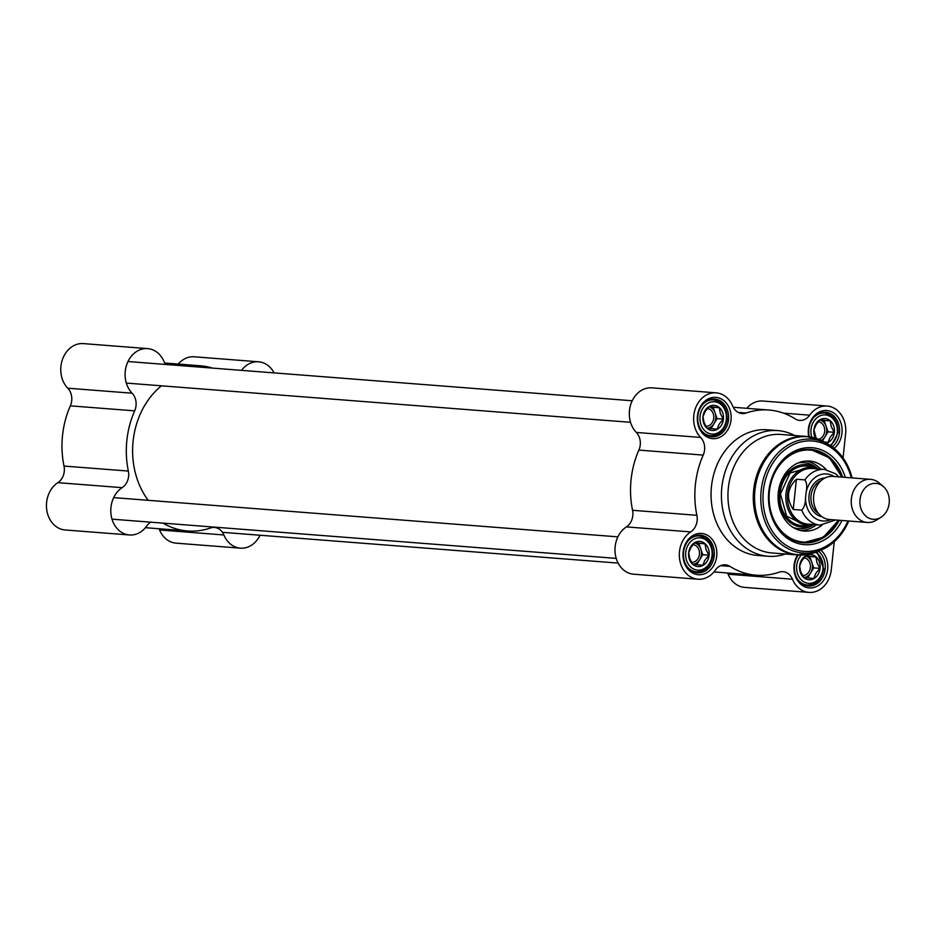 <?xml version="1.0" encoding="UTF-8"?>
<svg xmlns="http://www.w3.org/2000/svg" width="936" height="936" viewBox="0 0 936 936"><rect width="100%" height="100%" fill="white"/><g stroke="black" fill="none" stroke-linecap="round" stroke-linejoin="round"><path stroke-width="1.4" d="M148.169 500.304A75.641 61.729 -85.6 0 1 161.448 385.808M188.124 366.21A82.836 67.603 -85.6 0 1 200.433 365.8A82.836 67.603 -85.6 0 1 212.542 368.117M150.673 522.171A14.403 11.758 94.4 0 0 146.882 525.821A25.213 20.58 -85.6 0 1 129.425 534.971A25.213 20.58 -85.6 0 1 111.127 515.221A25.213 20.58 -85.6 0 1 122.171 487.668A14.403 11.758 94.4 0 0 128.337 471.065L64.011 466.058A82.836 67.603 -85.6 0 1 70.34 405.85L134.667 410.857A14.403 11.758 94.4 0 0 132.105 393.202A25.213 20.58 -85.6 0 1 126.769 364.502A25.213 20.58 -85.6 0 1 147.642 348.613A25.213 20.58 -85.6 0 1 164.128 361.787A14.403 11.758 94.4 0 0 165.578 364.455M128.337 471.065A82.836 67.603 -85.6 0 1 134.667 410.857M260.032 535.24A25.213 20.58 -85.6 0 1 240.376 548.157A25.213 20.58 -85.6 0 1 223.891 534.982A14.403 11.758 94.4 0 0 214.484 527.448A14.403 11.758 94.4 0 0 210.495 527.974A82.836 67.603 -85.6 0 1 187.586 530.969A82.836 67.603 -85.6 0 1 163.039 523.142M241.546 370.363A25.213 20.58 -85.6 0 1 258.593 361.799A25.213 20.58 -85.6 0 1 274.108 372.902M258.593 361.799L194.267 356.791A25.213 20.58 94.4 0 0 178.249 364.069M158.991 528.746A14.403 11.758 -85.6 0 1 159.576 529.975A25.213 20.58 94.4 0 0 176.05 543.149L240.376 548.157M64.011 466.058A14.403 11.758 -85.6 0 1 57.856 482.66A25.213 20.58 94.4 0 0 46.8 510.225A25.213 20.58 94.4 0 0 65.099 529.963L129.425 534.971M147.642 348.613L83.316 343.606A25.213 20.58 94.4 0 0 62.443 359.506A25.213 20.58 94.4 0 0 67.778 388.206A14.403 11.758 -85.6 0 1 70.34 405.85M883.327 486.521L879.372 483.116A21.61 17.632 94.4 0 0 870.574 479.349L832.865 476.412A21.61 17.632 94.4 0 0 813.606 496.595A21.61 17.632 94.4 0 0 829.507 519.503L867.227 522.44A21.61 17.632 94.4 0 0 876.505 520.077L880.94 517.327A18.006 14.695 94.4 0 0 889.2 503.077A18.006 14.695 94.4 0 0 883.327 486.521A18.006 14.695 94.4 0 0 864.337 488.849A18.006 14.695 94.4 0 0 862.524 512.086A18.006 14.695 94.4 0 0 880.94 517.327M806.13 492.313L805.522 498.104C805.486 503.556 804.223 507.569 801.742 510.132L793.237 509.465C786.041 498.549 787.106 488.475 796.419 479.244L804.925 479.899C806.832 482.8 807.23 486.942 806.13 492.313A23.587 19.258 -85.6 0 1 834.175 476.518M793.237 509.465L796.419 479.244M838.89 476.88L835.567 473.768L824.476 469.439L812.448 468.503A27.916 22.78 94.4 0 0 787.562 494.571A27.916 22.78 94.4 0 0 808.107 524.16L820.147 525.096L835.544 519.971M817.362 468.889A28.817 23.517 94.4 0 0 811.617 467.544A28.817 23.517 94.4 0 0 785.936 494.442A28.817 23.517 94.4 0 0 807.148 524.991A28.817 23.517 94.4 0 0 813.033 524.546M870.574 479.349A21.61 17.632 94.4 0 0 851.315 499.531A21.61 17.632 94.4 0 0 867.227 522.44M815.876 438.329A59.424 48.496 94.4 0 0 806.458 436.433L781.127 434.456A59.424 48.496 94.4 0 0 728.161 489.949A59.424 48.496 94.4 0 0 771.907 552.954L797.238 554.931A59.424 48.496 94.4 0 0 806.832 554.51M845.325 477.383A48.625 39.686 94.4 0 0 786.357 456.464A48.625 39.686 94.4 0 0 780.472 532.022A48.625 39.686 94.4 0 0 841.967 520.475M839.288 520.264A46.823 38.212 -85.6 0 1 803.533 542.775A46.823 38.212 -85.6 0 1 769.064 493.132A46.823 38.212 -85.6 0 1 810.798 449.409A46.823 38.212 -85.6 0 1 842.634 477.173M841.803 477.114A46.823 38.212 94.4 0 0 810.377 449.385L829.46 457.821L841.932 477.126M838.574 520.217L823.27 537.346L803.123 542.74A46.823 38.212 94.4 0 0 838.457 520.205M728.524 419.726A18.907 15.432 -85.6 0 1 711.723 436.761A18.907 15.432 -85.6 0 1 697.811 416.707A18.907 15.432 -85.6 0 1 714.659 399.052A18.907 15.432 -85.6 0 1 728.524 419.726M731.016 419.983A20.709 16.906 94.4 0 0 707.71 399.157A20.709 16.906 94.4 0 0 703.966 434.819A20.709 16.906 94.4 0 0 731.016 419.983M746.788 408.307A25.213 20.58 94.4 0 1 762.805 401.029L827.131 406.037A25.213 20.58 -85.6 0 0 809.675 415.175A14.403 11.758 94.4 0 1 799.707 420.404A14.403 11.758 94.4 0 1 795.155 418.872A82.836 67.603 94.4 0 0 768.982 410.038A82.836 67.603 94.4 0 0 746.074 413.033L738.223 412.425M716.18 392.851L651.865 387.843A25.213 20.58 94.4 0 0 630.981 403.744A25.213 20.58 94.4 0 0 636.328 432.444A14.403 11.758 -85.6 0 1 638.89 450.087L703.205 455.095A14.403 11.758 94.4 0 0 700.654 437.44A25.213 20.58 -85.6 0 1 695.308 408.74A25.213 20.58 -85.6 0 1 716.18 392.851A25.213 20.58 -85.6 0 1 732.666 406.025A14.403 11.758 94.4 0 0 742.084 413.56A14.403 11.758 94.4 0 0 746.074 413.033M703.205 455.095A82.836 67.603 94.4 0 0 696.875 515.303L632.56 510.295A14.403 11.758 -85.6 0 1 626.395 526.898A25.213 20.58 94.4 0 0 615.338 554.463A25.213 20.58 94.4 0 0 633.649 574.201L697.975 579.208A25.213 20.58 -85.6 0 1 679.665 559.459A25.213 20.58 -85.6 0 1 690.721 531.905A14.403 11.758 94.4 0 0 696.875 515.303M720.662 565.648L729.951 566.374A14.403 11.758 94.4 0 0 725.4 564.841A14.403 11.758 94.4 0 0 715.42 570.059A25.213 20.58 -85.6 0 1 697.975 579.208M729.951 566.374A82.836 67.603 94.4 0 0 756.124 575.207A82.836 67.603 94.4 0 0 779.033 572.212A14.403 11.758 94.4 0 1 783.022 571.685A14.403 11.758 94.4 0 1 792.441 579.22A25.213 20.58 -85.6 0 0 808.915 592.394A25.213 20.58 -85.6 0 0 831.308 569.685L834.245 541.757M827.131 406.037A25.213 20.58 -85.6 0 1 845.617 433.602L843.067 457.88M716.719 556.066A20.709 16.906 94.4 0 0 693.412 535.24A20.709 16.906 94.4 0 0 689.657 570.913A20.709 16.906 94.4 0 0 716.719 556.066M834.163 448.356A20.709 16.906 94.4 0 0 841.967 433.169A20.709 16.906 94.4 0 0 824.253 410.553A20.709 16.906 94.4 0 0 808.727 436.667M794.629 435.509A63.028 51.445 94.4 0 0 777.816 430.595L767.438 429.788A63.028 51.445 94.4 0 0 711.266 488.627A63.028 51.445 94.4 0 0 757.669 555.457L768.035 556.265A63.028 51.445 94.4 0 0 785.409 554.007M797.589 554.954A20.709 16.906 94.4 0 0 804.305 586.568A20.709 16.906 94.4 0 0 827.67 569.252A20.709 16.906 94.4 0 0 820.872 550.181M714.215 555.808A18.907 15.432 -85.6 0 1 697.425 572.844A18.907 15.432 -85.6 0 1 683.502 552.79A18.907 15.432 -85.6 0 1 700.35 535.146A18.907 15.432 -85.6 0 1 714.215 555.808M818.45 551.164A18.907 15.432 -85.6 0 1 825.166 568.994A18.907 15.432 -85.6 0 1 808.376 586.03A18.907 15.432 -85.6 0 1 795.436 574.587A18.907 15.432 -85.6 0 1 798.35 555.001M809.254 436.738A18.907 15.432 -85.6 0 1 825.61 412.238A18.907 15.432 -85.6 0 1 839.475 432.912A18.907 15.432 -85.6 0 1 832.221 446.87M727.541 572.984A14.403 11.758 -85.6 0 1 728.114 574.213A25.213 20.58 94.4 0 0 744.6 587.387L808.915 592.394M638.89 450.087A82.836 67.603 94.4 0 0 632.56 510.295M777.816 430.595A63.028 51.445 94.4 0 0 721.644 489.434A63.028 51.445 94.4 0 0 768.035 556.265M826.336 469.673A35.112 28.665 94.4 0 0 808.306 460.992A35.112 28.665 94.4 0 0 778.284 492.675A35.112 28.665 94.4 0 0 802.866 530.946A35.112 28.665 94.4 0 0 822.019 525.154M818.064 468.948A31.333 25.576 94.4 0 0 778.81 493.892A31.333 25.576 94.4 0 0 813.735 524.605M693.026 544.658A8.857 7.231 -85.6 0 1 699.461 554.089A8.857 7.231 -85.6 0 1 691.564 562.302A8.857 7.231 -85.6 0 1 691.517 562.302M697.566 566.526A12.601 10.284 94.4 0 0 708.4 548.777A12.601 10.284 94.4 0 0 690.698 546.671A12.601 10.284 94.4 0 0 697.566 566.526M704.995 543.839L706.001 549.444L708.926 555.188L704.878 560.184L702.737 565.332L692.628 564.127L689.703 558.382L688.697 552.79L690.827 547.642L694.886 542.646L704.995 543.839L694.664 542.868M708.926 555.188L702.784 554.709L698.853 543.36M696.712 564.654L699.683 559.786A10.811 8.822 -85.6 0 1 693.377 564.232M694.617 542.915A10.811 8.822 -85.6 0 1 700.818 549.034A10.811 8.822 -85.6 0 1 699.683 559.786L702.784 554.709M803.977 557.844A8.857 7.231 -85.6 0 1 810.4 567.274A8.857 7.231 -85.6 0 1 802.515 575.488A8.857 7.231 -85.6 0 1 802.468 575.488M808.517 579.712A12.601 10.284 94.4 0 0 819.351 561.963A12.601 10.284 94.4 0 0 801.649 559.857A12.601 10.284 94.4 0 0 808.517 579.712M815.946 557.025L816.952 562.63L819.877 568.374L815.818 573.37L813.688 578.518L803.579 577.313L800.654 571.568L799.648 565.964L801.778 560.828L805.837 555.832L815.946 557.025L805.615 556.054M819.877 568.374L813.723 567.895L809.804 556.546M807.663 577.84L810.635 572.961A10.811 8.822 -85.6 0 1 804.328 577.418M805.568 556.101A10.811 8.822 -85.6 0 1 811.758 562.22A10.811 8.822 -85.6 0 1 810.635 572.961L813.723 567.895M818.275 421.75A8.857 7.231 -85.6 0 1 824.745 430.045A8.857 7.231 -85.6 0 1 818.684 439.253M826.523 443.243A12.601 10.284 94.4 0 0 833.847 426.488A12.601 10.284 94.4 0 0 819.643 419.936A12.601 10.284 94.4 0 0 815.42 438.118M816.204 438.364L813.957 429.881L816.087 424.733L820.135 419.737L830.255 420.943L819.913 419.96M830.255 420.943L831.25 426.535L834.187 432.28L828.032 431.812L824.101 420.463M822.463 440.938L824.944 436.878A10.811 8.822 -85.6 0 1 821.363 440.4M819.877 420.007A10.811 8.822 -85.6 0 1 826.067 426.137A10.811 8.822 -85.6 0 1 824.944 436.878L828.032 431.812M834.187 432.28L830.127 437.276L827.997 442.424L824.511 442.049M707.323 408.564A8.857 7.231 -85.6 0 1 713.758 417.994A8.857 7.231 -85.6 0 1 705.873 426.219A8.857 7.231 -85.6 0 1 705.814 426.208M711.875 430.443A12.601 10.284 94.4 0 0 722.697 412.694A12.601 10.284 94.4 0 0 705.007 410.588A12.601 10.284 94.4 0 0 711.875 430.443M719.304 407.757L720.31 413.349L723.235 419.106L719.176 424.102L717.046 429.238L706.937 428.045L704.001 422.3L703.006 416.695L705.136 411.547L709.195 406.552L719.304 407.757L708.973 406.774M723.235 419.106L717.081 418.626L713.15 407.277M711.021 428.571L713.992 423.692A10.811 8.822 -85.6 0 1 707.686 428.15M708.926 406.821A10.811 8.822 -85.6 0 1 715.116 412.951A10.811 8.822 -85.6 0 1 713.992 423.692L717.081 418.626M159.576 529.975L223.891 534.982M57.856 482.66L122.171 487.668M132.105 393.202L67.778 388.206M818.626 513.607A18.006 14.695 -85.6 0 1 810.974 496.384A18.006 14.695 -85.6 0 1 821.188 480.554M824.897 478.039A19.445 15.877 94.4 0 0 808.973 496.232A19.445 15.877 94.4 0 0 821.89 516.672M830.829 519.609A23.587 19.258 -85.6 0 1 805.522 498.104M801.742 510.132A27.916 22.78 94.4 0 0 820.147 525.096M824.476 469.439A27.916 22.78 94.4 0 0 804.925 479.899M806.458 436.433A59.424 48.496 94.4 0 0 753.492 491.915A59.424 48.496 94.4 0 0 797.238 554.931L816.894 551.795A59.179 48.298 94.4 0 1 754.767 492.02A59.179 48.298 94.4 0 1 825.4 442.564L806.458 436.433M852.099 477.91A57.084 46.589 94.4 0 0 829.109 444.799A57.084 46.589 94.4 0 0 760.98 492.5A57.084 46.589 94.4 0 0 820.907 550.157A57.084 46.589 94.4 0 0 848.753 521.001M851.339 477.851A55.341 45.174 94.4 0 0 784.087 450.356A55.341 45.174 94.4 0 0 777.289 537.709A55.341 45.174 94.4 0 0 847.981 520.942M626.395 526.898L690.721 531.905M700.654 437.44L636.328 432.444M809.675 415.175L783.444 413.139M728.114 574.213L792.441 579.22M813.22 467.731A29.893 24.395 94.4 0 0 779.98 493.974A29.893 24.395 94.4 0 0 808.762 525.049M841.558 477.091A46.098 37.627 94.4 0 0 801.778 450.625A46.098 37.627 94.4 0 0 769.38 491.622A46.098 37.627 94.4 0 0 793.634 539.721A46.098 37.627 94.4 0 0 838.211 520.182M800.292 530.478A34.854 28.443 94.4 0 0 816.379 524.803M820.72 469.147A34.854 28.443 94.4 0 0 805.697 461.062M793.073 527.424A33.111 27.015 94.4 0 0 812.553 525.342L813.793 524.605M818.122 468.948L817.011 468.035A33.111 27.015 94.4 0 0 798.092 462.969M695.6 535.673L699.25 535.954A18.006 14.695 94.4 0 0 688.779 540.107M686.755 566.151A18.006 14.695 94.4 0 0 696.454 571.861C705.463 571.533 710.904 566.128 712.776 555.656C713.057 544.46 708.54 537.884 699.25 535.954M712.027 555.551A16.204 13.233 -85.6 0 1 690.85 567.169A16.204 13.233 -85.6 0 1 693.787 539.253A16.204 13.233 -85.6 0 1 712.027 555.551M797.694 579.337A18.006 14.695 94.4 0 0 807.405 585.047C816.414 584.719 821.855 579.314 823.727 568.842L817.023 551.749M815.513 552.334A16.204 13.233 -85.6 0 1 822.978 568.737A16.204 13.233 -85.6 0 1 803.451 581.595A16.204 13.233 -85.6 0 1 801.38 555.048M820.849 412.764L824.499 413.057A18.006 14.695 94.4 0 0 814.027 417.199M811.711 437.17A16.204 13.233 -85.6 0 1 822.65 415.069A16.204 13.233 -85.6 0 1 837.275 432.654A16.204 13.233 -85.6 0 1 830.021 445.36M709.897 399.59L713.548 399.871A18.006 14.695 94.4 0 0 703.076 404.013M701.052 430.057A18.006 14.695 94.4 0 0 710.763 435.778C719.772 435.439 725.213 430.045 727.085 419.574C727.354 408.365 722.838 401.801 713.548 399.871M726.336 419.468A16.204 13.233 -85.6 0 1 705.159 431.075A16.204 13.233 -85.6 0 1 708.096 403.17A16.204 13.233 -85.6 0 1 726.336 419.468M618.134 563.098L222.452 532.315M200.433 365.8L164.701 363.016M187.586 530.969L145.443 527.693M852.193 477.922L843.476 458.464L829.109 444.799L825.4 442.564M848.847 521.013L837.217 538.879L820.907 550.157L816.894 551.795M733.239 407.254L768.982 410.038M713.992 571.931L756.124 575.207M808.739 467.532L790.042 473.043L780.437 494.009L786.685 516.216L804.305 524.558M692.804 571.58L696.454 571.861M803.755 584.766L807.405 585.047M824.499 413.057C833.789 414.987 838.305 421.551 838.036 432.76L831.039 446.039M707.101 435.497L710.763 435.778M617.9 536.855L113.689 497.624M616.227 558.394L112.016 519.164M632.209 400.76L127.986 361.53M630.536 422.311L126.313 383.081"/></g></svg>
